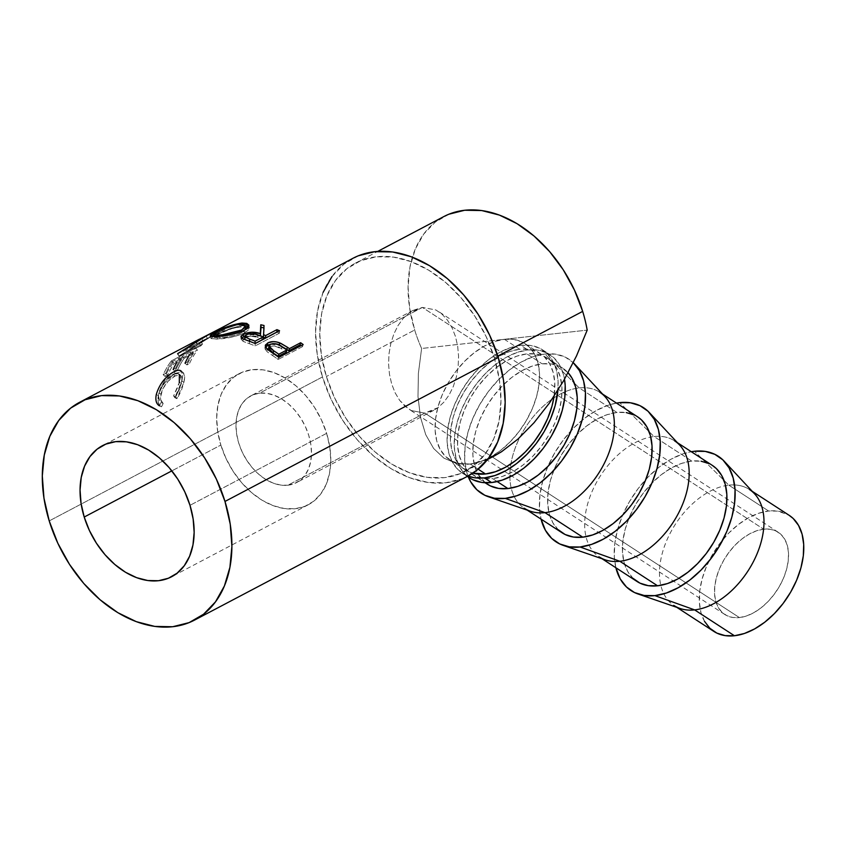 <?xml version="1.0" encoding="UTF-8"?>
<svg xmlns="http://www.w3.org/2000/svg" width="846" height="846" viewBox="0 0 846 846"><rect width="100%" height="100%" fill="white"/><g stroke="black" fill="none" stroke-linecap="round" stroke-linejoin="round"><path stroke-width="0.63" stroke-dasharray="4.23 3.17" d="M220.848 445.059A74.099 51.32 -117.8 0 0 308.272 504.755A74.099 51.32 -117.8 0 0 326.619 433.342L189.99 505.326L326.619 433.342A74.099 51.32 -117.8 0 0 239.196 373.646A74.099 51.32 -117.8 0 0 220.848 445.059L171.844 470.873L220.848 445.059L217.686 431.375L216.682 417.998L217.877 405.435L221.208 394.173L226.559 384.634L233.729 377.2L242.432 372.145L252.341 369.66L263.074 369.85L274.21 372.716L285.324 378.13L296.005 385.882L305.818 395.695L314.405 407.18L321.427 419.891L326.619 433.342L329.781 447.016L330.786 460.404L329.591 472.967L326.26 484.229L320.898 493.768L313.739 501.202L305.036 506.257L295.127 508.742L284.393 508.541L273.258 505.686L262.133 500.272L251.463 492.509L241.649 482.706L233.062 471.222L226.041 458.511L220.848 445.059M411.293 410.564L424.777 413.102L287.894 485.223A49.036 33.967 62.2 0 1 240.92 449.141A49.036 33.967 62.2 0 1 250.881 395.822A49.036 33.967 62.2 0 1 259.574 393.179L422.376 307.415L413.229 310.292L409.083 312.925L403.14 318.477L397.98 325.636L393.813 334.128L390.789 343.613L389.012 353.755L388.578 364.14L389.488 374.376L391.698 384.063L395.145 392.84L399.672 400.37L405.128 406.355L411.293 410.564L408.713 409.073L399.672 400.37L395.145 392.84L391.698 384.063L389.488 374.376L388.578 364.14L389.012 353.755L390.789 343.613L393.813 334.128L397.98 325.636L403.14 318.477L409.083 312.925L422.376 307.415L763.642 529.184A49.036 30.583 -57 0 0 720.337 566.799A49.036 30.583 -57 0 0 724.811 614.492A49.036 30.583 -57 0 0 739.415 617.58L424.777 413.102L411.293 410.564M443.822 216.576A117.679 81.512 -117.8 0 0 414.677 330.003A117.679 81.512 -117.8 0 0 421.604 348.478L504.396 339.309L519.698 349.25L529.004 349.377L537.295 351.904L544.253 356.726L549.614 363.653L553.168 372.42L554.775 382.699L554.098 396.224A69.192 43.167 -57 0 0 540.308 353.596A69.192 43.167 -57 0 0 519.698 349.25L504.396 339.309A69.192 43.167 123 0 1 525.006 343.656A69.192 43.167 123 0 1 531.32 410.955A69.192 43.167 123 0 1 470.207 464.042L478.149 469.192L470.207 464.042L485.477 460.118L493.726 456.322M494.36 357.911L497.818 356.092L494.36 357.911L499.383 379.643L500.969 400.888L499.087 420.843L493.789 438.736L485.287 453.879L473.897 465.691L460.076 473.728L444.34 477.662L427.304 477.356L409.612 472.819L391.952 464.221L375 451.891L359.402 436.314L345.76 418.083L334.614 397.895L326.366 376.523A117.679 81.512 62.2 0 1 355.51 263.095A117.679 81.512 62.2 0 1 494.36 357.911A117.679 81.512 62.2 0 1 465.215 471.338A117.679 81.512 62.2 0 1 326.366 376.523L321.353 354.802L319.756 333.546L321.649 313.602L326.947 295.709L335.45 280.555L346.828 268.742L360.65 260.716L376.385 256.772L393.432 257.078L411.124 261.626L428.785 270.223L445.736 282.543L461.334 298.12L474.966 316.362L486.122 336.549L494.36 357.911M448.962 214.197L435.14 222.223L423.751 234.035L415.249 249.179L409.95 267.072L408.068 287.027L409.665 308.272L414.677 330.003L326.366 376.523L414.677 330.003A117.679 81.512 -117.8 0 0 421.604 348.478L418.379 373.446L417.998 396.605L420.473 417.226L425.739 434.685L433.617 448.465L443.875 458.12L456.195 463.365L470.207 464.042L460.901 463.904L452.61 461.387L445.652 456.565L440.29 449.638L436.737 440.872L435.13 430.593L435.531 419.204L437.911 407.138L442.194 394.87L448.221 382.857L455.74 371.574L464.465 361.443L474.077 352.856L484.198 346.151L494.434 341.573L504.396 339.309L587.198 330.13L421.604 348.478L418.379 373.446L417.998 396.605L420.473 417.226L425.739 434.685L433.617 448.465L443.875 458.12L456.195 463.365L470.207 464.042L485.477 460.118L493.366 456.512M352.972 258.284A123.135 85.287 -117.8 0 0 322.474 376.956L49.216 520.914L322.474 376.956A123.135 85.287 -117.8 0 0 467.753 476.161M201.824 337.966L206.096 336.116L177.66 353.639A123.135 85.287 -117.8 0 0 177.406 353.892L199.265 343.698A123.135 85.287 62.2 0 1 200.936 341.9L185.253 349.292L210.22 333.969A123.135 85.287 62.2 0 1 210.665 333.673L204.214 336.655M195.69 348.066L171.357 360.882A123.135 85.287 -117.8 0 0 163.183 374.736L165.679 373.424A123.135 85.287 62.2 0 1 172.383 361.602L179.87 357.657A123.135 85.287 -117.8 0 0 173.166 369.48L175.672 368.169A123.135 85.287 62.2 0 1 182.366 356.335L191.725 351.407A123.135 85.287 -117.8 0 0 185.031 363.23L187.526 361.919A123.135 85.287 62.2 0 1 195.69 348.066L197.414 350.085A120.407 83.405 -117.8 0 0 189.43 363.632L186.934 364.943A120.407 83.405 62.2 0 1 193.491 353.374L184.132 358.313A120.407 83.405 -117.8 0 0 177.575 369.871L175.08 371.193A120.407 83.405 62.2 0 1 181.636 359.624L174.149 363.569A120.407 83.405 -117.8 0 0 167.593 375.138L165.097 376.449A120.407 83.405 62.2 0 1 173.081 362.902L197.414 350.085L173.081 362.902L171.357 360.882L195.69 348.066L197.414 350.085A120.407 83.405 -117.8 0 0 189.43 363.632L187.526 361.919A123.135 85.287 62.2 0 1 195.69 348.066M158.868 405.488L159.418 405.805L161.11 402.432L159.608 400.962L158.456 396.034L160.793 387.426L166.302 379.526L172.912 374.323L176.666 373.107L179.066 374.218L179.955 377.443L178.538 385.586L173.589 395.865L174.815 397.694L176.095 395.748L179.31 389.382L182.07 380.087L182.588 374.598L181.044 370.897L178.009 370.305L171.082 373.488L160.624 384.338L157.229 391.106L155.992 396.351L156.235 401.522L158.868 405.488M462.529 473.295A73.549 45.885 123 0 0 467.965 476.055L458.331 469.964L452.631 462.603L448.856 453.287L447.153 442.363L447.566 430.254L450.104 417.427L454.662 404.388L461.059 391.624L469.054 379.621L478.328 368.856L488.544 359.73L499.299 352.592L510.191 347.727L520.776 345.327A73.549 45.885 123 0 1 542.688 349.937A73.549 45.885 123 0 1 557.916 390.292L558.064 380.869L556.351 369.945L552.575 360.629L546.886 353.268L539.484 348.14L530.675 345.464L520.776 345.327L527.915 349.958L520.776 345.327A73.549 45.885 123 0 0 455.825 401.744A73.549 45.885 123 0 0 462.529 473.295L467.309 476.393M472.872 479.724L465.469 474.606L459.769 467.246L456.005 457.919L454.291 446.995L454.714 434.897L457.252 422.069L461.8 409.03L468.198 396.256L476.192 384.264L485.477 373.488L495.693 364.362L506.447 357.234L517.329 352.37L527.915 349.958L537.813 350.107L546.622 352.782L554.024 357.9L559.714 365.271L563.489 374.588L564.504 379.23A73.549 45.885 -57 0 0 549.826 354.58A73.549 45.885 -57 0 0 527.915 349.958A73.549 45.885 -57 0 0 462.963 406.387A73.549 45.885 -57 0 0 469.667 477.927M789.233 515.362A69.192 43.167 -57 0 0 768.623 511.016L728.829 485.16A69.192 43.167 123 0 1 749.44 489.506L752.242 491.325M754.558 493.81A69.192 43.167 -57 0 0 728.829 485.16L694.46 451.246L728.829 485.16A69.192 43.167 -57 0 0 725.593 485.646A69.192 43.167 -57 0 0 660.821 585.316A69.192 43.167 -57 0 0 680.047 608.464M712.374 465.416A69.192 43.167 -57 0 0 691.764 461.07L654.021 436.536A69.192 43.167 123 0 1 674.632 440.882L677.424 442.701M679.75 445.197A69.192 43.167 -57 0 0 654.021 436.536L619.653 402.633L654.021 436.536A69.192 43.167 -57 0 0 650.775 437.022A69.192 43.167 -57 0 0 586.003 536.692A69.192 43.167 -57 0 0 605.239 559.851M637.567 416.803A69.192 43.167 -57 0 0 616.956 412.457L579.214 387.923A69.192 43.167 123 0 1 599.814 392.269L602.616 394.088M544.835 354.019A80.095 49.956 123 0 1 573.271 362.68L565.202 357.086L555.611 354.167L544.835 354.019L533.308 356.642L521.453 361.929L509.747 369.702L498.622 379.632L488.512 391.36L479.809 404.43L472.84 418.326L467.88 432.539L465.12 446.498L464.666 459.674L466.527 471.571L468.388 477.102A80.095 49.956 123 0 1 481.744 401.205A80.095 49.956 123 0 1 544.835 354.019L574.36 383.132L544.835 354.019M604.932 396.573A69.192 43.167 -57 0 0 579.214 387.923L574.36 383.143L579.214 387.923A69.192 43.167 -57 0 0 575.967 388.409A69.192 43.167 -57 0 0 511.196 488.079A69.192 43.167 -57 0 0 530.421 511.238M492.647 478.625L497.194 481.575L492.647 478.625A69.192 43.167 123 0 1 472.047 474.278A69.192 43.167 123 0 1 465.734 406.979A69.192 43.167 123 0 1 526.846 353.892A69.192 43.167 123 0 1 547.447 358.239A69.192 43.167 123 0 1 553.76 425.538A69.192 43.167 123 0 1 492.647 478.625L502.619 476.361L512.856 471.782L522.965 465.067L532.578 456.491L541.313 446.36L548.832 435.066L554.849 423.053L559.132 410.786L561.522 398.72L561.913 387.341L560.306 377.062L556.753 368.285L551.402 361.358L544.443 356.547L536.153 354.019L526.846 353.892L542.149 363.833L526.846 353.892L516.874 356.155L506.638 360.734L496.517 367.439L486.915 376.026L478.18 386.157L470.662 397.44L464.644 409.453L460.361 421.731L457.972 433.787L457.58 445.176L459.188 455.455L462.741 464.221L468.092 471.148L475.05 475.97L483.341 478.487L492.647 478.625M485.318 482.77L478.043 474.172L474.49 465.395L472.882 455.127L473.274 443.738L475.664 431.672L479.946 419.405L485.964 407.391L493.482 396.097L502.217 385.966L511.83 377.39L521.94 370.675L532.176 366.107L542.149 363.833L551.455 363.97L559.745 366.487L568.1 372.737A69.192 43.167 -57 0 0 562.749 368.179A69.192 43.167 -57 0 0 542.149 363.833A69.192 43.167 -57 0 0 486.006 407.317A69.192 43.167 -57 0 0 477.979 474.067A69.192 43.167 -57 0 0 487.349 484.219M527.206 510.127L524.414 508.309A69.192 43.167 123 0 1 511.196 488.079A69.192 43.167 123 0 1 575.967 388.409A69.192 43.167 123 0 1 579.214 387.923L616.956 412.457A69.192 43.167 -57 0 0 555.843 465.533A69.192 43.167 -57 0 0 562.156 532.832M616.47 403.087L608.115 405.255L596.261 410.553L584.554 418.315L573.429 428.256L563.32 439.983L554.616 453.044L547.658 466.95L542.698 481.152L539.938 495.111L539.473 508.298L541.059 519.127A80.095 49.956 123 0 1 616.47 403.087M558.212 529.712L552.85 522.786L549.297 514.019L547.69 503.74L548.092 492.351L550.471 480.285L554.754 468.018L560.771 456.005L568.29 444.721L577.025 434.59L586.638 426.003L596.758 419.299L606.994 414.72L616.956 412.457L626.262 412.584M634.553 415.111L637.398 416.697M602.024 558.741L599.222 556.922A69.192 43.167 123 0 1 586.003 536.692A69.192 43.167 123 0 1 650.775 437.022A69.192 43.167 123 0 1 654.021 436.536L691.764 461.07A69.192 43.167 -57 0 0 630.661 514.157A69.192 43.167 -57 0 0 636.964 581.456M615.877 567.74A80.095 49.956 123 0 1 691.277 451.711L682.923 453.868L671.079 459.167L659.362 466.929L648.248 476.869L638.138 488.597L629.435 501.657L622.466 515.563L617.506 529.765L614.746 543.724L614.291 556.911L615.877 567.74M633.02 578.326L627.658 571.399L624.115 562.632L622.497 552.353L622.899 540.964L625.289 528.909L629.572 516.631L635.589 504.628L643.108 493.334L651.843 483.203L661.445 474.617L671.565 467.912L681.802 463.333L691.764 461.07L701.07 461.197M709.371 463.724L712.216 465.311M704.517 621.345L700.964 612.578L699.356 602.299L699.758 590.91L702.138 578.854L706.431 566.577L712.448 554.574L719.967 543.28L728.692 533.149L738.304 524.562L748.424 517.858L758.661 513.279L768.623 511.016L777.929 511.143L789.064 515.256M763.642 529.184L756.588 530.791L749.334 534.038L742.154 538.786L735.343 544.866L729.157 552.047L723.827 560.052L719.565 568.565L716.53 577.258L714.838 585.802L714.563 593.871L715.695 601.157L718.212 607.375L722.008 612.282L726.947 615.698L732.816 617.485L739.415 617.58L746.479 615.973L753.733 612.726L760.903 607.978L767.713 601.887L773.9 594.706L779.229 586.712L783.491 578.199L786.526 569.506L788.218 560.961L788.504 552.882L787.362 545.607L784.845 539.388L781.048 534.482L776.12 531.066L770.241 529.279L763.642 529.184L422.376 307.415L435.87 309.953L442.024 314.162L447.481 320.148L452.018 327.677L455.455 336.454L457.675 346.151L458.574 356.378L458.141 366.762L456.375 376.904L453.34 386.4L449.173 394.881L444.013 402.04L438.08 407.603L424.777 413.102L739.415 617.58A49.036 30.583 -57 0 0 782.719 579.954A49.036 30.583 -57 0 0 778.246 532.261A49.036 30.583 -57 0 0 763.642 529.184M676.832 607.365L674.029 605.546A69.192 43.167 123 0 1 660.821 585.316A69.192 43.167 123 0 1 725.593 485.646A69.192 43.167 123 0 1 728.829 485.16L768.623 511.016A69.192 43.167 -57 0 0 707.52 564.102A69.192 43.167 -57 0 0 713.823 631.402M519.698 349.25L509.736 351.513L499.5 356.092L489.379 362.797L479.767 371.383L471.042 381.514L463.523 392.808L457.506 404.811L453.213 417.089L450.833 429.144L450.432 440.533L452.039 450.812L455.592 459.579L460.954 466.506L467.912 471.328L472.84 473.147A69.192 43.167 -57 0 1 464.898 469.636A69.192 43.167 -57 0 1 458.595 402.336A69.192 43.167 -57 0 1 519.698 349.25M245.795 328.449L243.923 331.505L235.548 335.122L225.036 337.226L215.021 337.575L214.503 337.237L215.349 336.01L218.532 334.096L232.248 328.491L241.438 326.873L244.103 327.169L245.837 328.629L244.97 327.529L240.338 326.905L239.63 324.346L240.338 326.905C232.777 327.941 225.512 330.342 218.532 334.096L217.559 331.569L218.532 334.096L214.493 337.194L219.749 337.755L219.347 336.306L219.749 337.755C227.521 337.374 234.977 335.651 242.104 332.594L241.914 331.463L242.104 332.594L245.752 329.506M221.536 334.995L220.277 335.111M244.832 338.58L246.746 337.068L250.564 336.19L257.903 337.343L257.861 334.879L257.903 337.343L263.127 339.299L257.903 337.343C254.128 335.799 250.215 335.799 246.154 337.343L245.932 334.826L246.154 337.343L244.78 338.96M245.266 339.785L249.623 341.329L245.277 339.796M255.016 343.571A120.407 83.405 -117.8 0 0 249.633 341.594A120.407 83.405 -117.8 0 1 255.016 343.571L255.016 343.571M268.7 348.023L270.625 346.363L274.368 345.908L281.517 348.785L282.004 346.574L281.517 348.785L286.318 352.084L281.517 348.785C277.869 346.056 274.041 345.327 270.043 346.617L270.36 344.311L270.043 346.617L268.626 348.319M163.193 403.468L161.512 406.778L160.433 406.101L158.318 402.633L157.927 399.386L158.752 394.099L161.48 387.669L164.938 382.688L173.028 375.116L179.955 371.923L183.022 372.452L184.597 376.036L184.111 381.387L181.382 390.482L178.178 396.742L176.899 398.667L175.682 396.89L180.6 386.802L181.975 378.839L181.055 375.719L178.633 374.662L175.905 375.402L168.28 381.06L162.813 388.822L160.518 397.25L160.772 399.925L163.193 403.468C160.751 401.818 159.979 398.741 160.888 394.215C163.331 386.019 167.994 379.907 174.879 375.899L180.547 375.201L181.435 383.555L175.682 396.89L176.899 398.667L183.931 382.265C185.115 377.231 184.809 373.964 183.022 372.452C181.393 371.383 178.94 371.743 175.651 373.53C167.18 378.331 161.406 385.723 158.361 395.706C157.261 401.258 158.318 404.948 161.512 406.778L159.418 405.805L161.512 406.778L163.193 403.468L161.11 402.432L163.193 403.468M201.443 338.199L210.665 333.673L212.06 335.999L202.649 340.631L201.443 338.199L202.649 340.631L222.466 330.395A120.407 83.405 -117.8 0 1 224.645 329.549L223.534 327.064L224.645 329.549L197.139 343.635L195.955 341.181L197.139 343.635L224.645 329.549A120.407 83.405 -117.8 0 0 222.466 330.395L212.06 335.999A120.407 83.405 -117.8 0 0 211.627 336.306L186.829 351.492L202.543 344.047A120.407 83.405 -117.8 0 0 200.914 345.813L179.003 356.06A120.407 83.405 62.2 0 1 179.246 355.817L207.492 338.442L196.832 343.772A120.407 83.405 62.2 0 1 197.139 343.635A120.407 83.405 -117.8 0 0 196.832 343.772L207.492 338.442L179.246 355.817A120.407 83.405 -117.8 0 0 179.003 356.06L200.914 345.813L199.265 343.698A123.135 85.287 62.2 0 1 200.936 341.9L202.543 344.047L186.829 351.492L211.627 336.306L210.22 333.969L185.253 349.292L186.829 351.492L185.253 349.292L200.936 341.9L202.543 344.047A120.407 83.405 -117.8 0 0 200.914 345.813L199.265 343.698L177.406 353.892L179.003 356.06L177.406 353.892A123.135 85.287 62.2 0 1 177.66 353.639L179.246 355.817L177.66 353.639M216.016 339.14L231.36 337.226L241.882 334.191L248.46 330.183L249.327 327.666L248.682 326.662L249.359 327.793L244.642 332.912C235.992 336.602 226.908 338.654 217.369 339.066L216.661 336.507L217.369 339.066L211.077 338.559L212.885 336.634L211.056 338.516L216.016 339.14M245.308 325.604L239.756 325.943L229.203 328.935L213.975 335.968M249.348 343.677A120.407 83.405 62.2 0 1 255.09 345.961L279.434 333.144A120.407 83.405 -117.8 0 0 276.959 332.108A120.407 83.405 -117.8 0 1 279.434 333.144L255.09 345.961L255.217 343.561L255.09 345.961A120.407 83.405 -117.8 0 0 249.348 343.677L243.183 341.424L249.348 343.677L249.348 341.224L249.348 343.677M241.861 337.956L241.163 339.204L243.183 341.424L241.173 339.426L241.702 338.125M244.579 336.306L260.346 336.042L252.013 334.709L244.42 336.38M264.227 328.005A120.407 83.405 -117.8 0 0 263.878 327.92A120.407 83.405 -117.8 0 1 264.227 328.005L263.529 337.173L264.227 328.005M272.772 355.658A120.407 83.405 62.2 0 1 278.175 359.465L302.508 346.638A120.407 83.405 -117.8 0 0 301.123 345.623A120.407 83.405 -117.8 0 1 302.508 346.638L278.175 359.465L278.82 357.372L278.175 359.465A120.407 83.405 -117.8 0 0 272.772 355.658L266.754 351.492L272.772 355.658L273.3 353.469L272.772 355.658M265.739 346.543L265.031 348.933L266.754 351.492L264.988 348.034L265.433 346.923M280.491 345.633L276.23 344.227L269.927 344.343M156.309 394.426L158.361 395.706L156.309 394.426M173.716 371.891L175.651 373.53L173.716 371.891M183.022 372.452L181.044 370.897C182.81 372.494 183.096 375.857 181.89 380.986L183.931 382.265L181.89 380.986L174.815 397.694L176.899 398.667L174.815 397.694L173.589 395.865L175.682 396.89L173.589 395.865L179.394 382.276L181.435 383.555L179.394 382.276M179.373 374.704L178.506 373.646L172.912 374.323L174.879 375.899L172.912 374.323C166.028 378.342 161.332 384.549 158.847 392.935L160.888 394.215L158.847 392.935C157.916 397.557 158.678 400.729 161.11 402.432L159.418 405.805M185.031 363.23L186.934 364.943L189.43 363.632L187.526 361.919L185.031 363.23L186.934 364.943A120.407 83.405 -117.8 0 1 193.491 353.374L191.725 351.407L193.491 353.374L184.132 358.313A120.407 83.405 -117.8 0 0 177.575 369.871L175.672 368.169A123.135 85.287 62.2 0 1 182.366 356.335L184.132 358.313L182.366 356.335L191.725 351.407A123.135 85.287 62.2 0 0 188.912 355.796M173.166 369.48L175.08 371.193L177.575 369.871L175.672 368.169L173.166 369.48L175.08 371.193A120.407 83.405 -117.8 0 1 181.636 359.624L179.87 357.657L181.636 359.624L174.149 363.569A120.407 83.405 -117.8 0 0 167.593 375.138L165.679 373.424A123.135 85.287 62.2 0 1 172.383 361.602L174.149 363.569L172.383 361.602L179.87 357.657A123.135 85.287 62.2 0 0 177.057 362.035M163.183 374.736L165.097 376.449L167.593 375.138L165.679 373.424L163.183 374.736A123.135 85.287 62.2 0 1 171.357 360.882L173.081 362.902A120.407 83.405 -117.8 0 0 165.097 376.449L163.183 374.736M196.008 342.07L206.096 336.116L207.492 338.442L206.096 336.116L195.648 341.319L196.832 343.772L195.648 341.319M222.466 330.395L221.303 327.931L222.466 330.395M212.06 335.999A120.407 83.405 -117.8 0 0 211.627 336.306L210.22 333.969A123.135 85.287 62.2 0 1 210.665 333.673L212.06 335.999M244.261 330.363L244.642 332.912L244.261 330.363M214.038 335.936L216.269 334.709L215.244 332.203L216.269 334.709C224.698 330.056 233.517 327.021 242.739 325.604L242.4 324.388L242.739 325.604L245.107 325.583M279.561 330.744L279.434 333.144L279.561 330.744M243.035 338.929L243.183 341.424L243.035 338.929M303.164 344.544L302.508 346.638L303.164 344.544M270.646 344.185L280.206 345.496M267.135 349.218L266.754 351.492L267.135 349.218M323.087 292.388L317.536 311.117L315.569 331.992L317.229 354.22L322.474 376.956L331.103 399.312L342.778 420.43L357.044 439.518L373.361 455.814L391.095 468.705L409.58 477.704L428.087 482.453L445.916 482.78L462.381 478.656L467.436 476.33M358.355 255.778L343.888 264.185L331.981 276.547M504.396 339.309L513.702 339.436L521.993 341.964L528.951 346.775L534.312 353.702L537.866 362.479L539.473 372.748L539.071 384.137L536.692 396.203L532.409 408.47L526.392 420.483L518.873 431.767L510.138 441.898L500.525 450.484L490.405 457.2L480.168 461.768L470.207 464.042A69.192 43.167 123 0 1 449.596 459.695A69.192 43.167 123 0 1 443.293 392.385A69.192 43.167 123 0 1 504.396 339.309M422.376 307.415L259.574 393.179A49.036 33.967 62.2 0 1 306.548 429.26A49.036 33.967 62.2 0 1 296.586 482.58A49.036 33.967 62.2 0 1 287.894 485.223L424.777 413.102L433.924 410.225L438.08 407.603L444.013 402.04L449.173 394.881L453.34 386.4L456.375 376.904L458.141 366.762L458.574 356.378L457.675 346.151L455.455 336.454L452.018 327.677L447.481 320.148L442.024 314.162L435.87 309.953L422.376 307.415M287.894 485.223L294.45 483.574L300.203 480.232L304.951 475.304L308.494 469.001L310.704 461.546L311.487 453.223L310.82 444.372L308.737 435.32L305.3 426.416L300.647 418.009L294.968 410.405L288.475 403.923L281.411 398.783L274.051 395.198L266.68 393.305L259.574 393.179L253.017 394.818L247.265 398.17L242.516 403.087L238.974 409.401L236.764 416.856L235.981 425.168L236.647 434.03L238.731 443.082L242.168 451.976L246.821 460.393L252.499 467.986L258.992 474.479L266.056 479.619L273.417 483.203L280.787 485.086L287.894 485.223M308.272 504.755L171.632 576.739M413.229 310.292L250.881 395.822M724.811 614.492L408.713 409.073M525.006 343.656L540.308 353.596M355.51 263.095L377.718 251.41M542.688 349.937L549.826 354.58M547.447 358.239L562.749 368.179M472.047 474.278L485.086 482.759M214.493 337.194L214.281 336.613M200.671 341.594L205.483 339.066M180.547 375.201L178.506 373.646M249.359 327.793L248.893 325.308M210.125 335.989L211.077 338.559M241.173 339.426L240.93 336.867M264.988 348.034L265.284 345.665M465.215 471.338L487.412 459.642M449.596 459.695L464.898 469.636M778.246 532.261L438.44 311.444M433.924 410.225L296.586 482.58M239.196 373.646L102.567 445.62"/><path stroke-width="1.27" d="M84.209 517.043L171.844 470.873L84.209 517.043L89.401 530.495L96.423 543.206L105.01 554.69L114.834 564.494L125.504 572.256L136.629 577.67L147.764 580.525L158.498 580.716L168.396 578.241L177.1 573.186L184.269 565.741L189.62 556.213L192.962 544.94L194.146 532.377L193.142 519L189.99 505.326A74.099 51.32 62.2 0 1 171.632 576.739A74.099 51.32 62.2 0 1 84.209 517.043A74.099 51.32 62.2 0 1 102.567 445.62A74.099 51.32 62.2 0 1 189.99 505.326L184.798 491.864L177.776 479.153L169.189 467.679L159.376 457.866L148.695 450.104L137.581 444.689L126.435 441.834L115.712 441.644L105.803 444.118L97.1 449.173L89.93 456.618L84.579 466.157L81.237 477.419L80.053 489.982L81.057 503.359L84.209 517.043M478.149 469.192L485.509 473.982A69.192 43.167 -57 0 0 554.088 396.224L551.994 406.143L547.711 418.421L541.694 430.424L534.175 441.718L525.44 451.849L515.827 460.436L505.707 467.14L495.47 471.719L485.509 473.982L478.149 469.192M487.412 459.642L501.541 451.732L517.9 439.127L534.059 422.693L549.519 402.929L563.817 380.446L576.507 355.933L587.198 330.13A117.679 81.512 -117.8 0 0 582.672 311.391L497.818 356.092L582.672 311.391A117.679 81.512 -117.8 0 0 443.822 216.576L377.718 251.41M194.495 620.118L467.753 476.161A123.135 85.287 -117.8 0 0 498.252 357.488L224.983 501.445A123.135 85.287 62.2 0 1 194.495 620.118A123.135 85.287 62.2 0 1 49.216 520.914L43.971 498.188L42.3 475.949L44.278 455.074L49.819 436.356L58.712 420.504L70.62 408.142L85.086 399.746L101.552 395.621L119.381 395.949L137.887 400.697L156.373 409.686L174.107 422.588L190.424 438.884L204.69 457.961L216.365 479.09L224.983 501.445L230.239 524.182L231.899 546.41L229.922 567.285L224.38 586.003L215.487 601.855L203.579 614.217L189.113 622.614L172.647 626.738L154.818 626.421L136.312 621.662L117.837 612.673L100.092 599.772L83.775 583.476L69.509 564.398L57.835 543.269L49.216 520.914A123.135 85.287 62.2 0 1 79.714 402.241A123.135 85.287 62.2 0 1 224.983 501.445L498.252 357.488A123.135 85.287 -117.8 0 0 352.972 258.284L221.303 327.931A123.135 85.287 62.2 0 1 223.534 327.064L195.955 341.181A123.135 85.287 -117.8 0 0 195.648 341.319L201.824 337.966M265.433 346.923L270.646 344.185L267.484 345.284L267.748 342.947C271.09 341.234 275.077 341.202 279.709 342.852L279.317 345.115L279.709 342.852L287.397 347.241L286.847 349.398L279.317 345.115L286.847 349.398A120.407 83.405 -117.8 0 1 288.814 350.773L289.417 348.637L288.814 350.773A120.407 83.405 -117.8 0 0 286.847 349.398L287.397 347.241A123.135 85.287 62.2 0 1 289.417 348.637L300.647 342.725L300.044 344.851L288.814 350.773L300.044 344.851A120.407 83.405 -117.8 0 1 301.123 345.623A120.407 83.405 -117.8 0 0 300.044 344.851L300.647 342.725A123.135 85.287 62.2 0 1 303.164 344.544L278.82 357.372A123.135 85.287 -117.8 0 0 273.3 353.469L265.686 347.495L265.496 344.957L268.319 342.662L273.258 341.625L276.568 341.932L280.777 343.317L287.397 347.241A123.135 85.287 62.2 0 1 289.417 348.637L300.647 342.725A123.135 85.287 62.2 0 1 303.164 344.544L278.82 357.372A123.135 85.287 62.2 0 0 273.3 353.469L267.135 349.218L265.284 345.654L267.748 342.947L267.484 345.284L265.221 347.283M245.319 335.999L243.606 336.771L243.32 334.244C248.883 331.801 254.54 331.579 260.293 333.578L260.78 324.779L260.346 336.042L261.065 327.307A120.407 83.405 -117.8 0 1 263.878 327.92A120.407 83.405 -117.8 0 0 261.065 327.307L260.78 324.779A123.135 85.287 62.2 0 1 264.015 325.488L263.529 337.173A120.407 83.405 -117.8 0 1 265.623 337.988L265.697 335.555L265.623 337.988A120.407 83.405 -117.8 0 0 263.529 337.173L263.55 334.73A123.135 85.287 62.2 0 1 265.697 335.555L276.928 329.644L276.854 332.066L265.623 337.988L276.854 332.066A120.407 83.405 -117.8 0 1 276.959 332.108A120.407 83.405 -117.8 0 0 276.854 332.066L276.928 329.644A123.135 85.287 62.2 0 1 279.561 330.744L255.217 343.561A123.135 85.287 -117.8 0 0 249.348 341.224L242.115 338.421L241.099 336.063L245.044 333.472L251.812 332.203L260.293 333.578L260.78 324.779A123.135 85.287 62.2 0 1 264.015 325.488L263.55 334.73A123.135 85.287 62.2 0 1 265.697 335.555L276.928 329.644A123.135 85.287 62.2 0 1 279.561 330.744L255.217 343.561A123.135 85.287 62.2 0 0 249.348 341.224L243.035 338.929L240.93 336.867L243.32 334.244L243.606 336.771L241.353 338.58M218.152 336.401L211.965 336.602L210.125 335.978L211.267 334.54L228.283 326.397L242.03 323.035L246.757 323.394L248.84 325.097L248.047 327.624L246.493 329.009L241.491 331.643L230.873 334.667L218.152 336.401M484.43 477.905L491.579 482.548A73.549 45.885 -57 0 0 564.504 379.23L565.202 385.512L564.779 397.62L562.241 410.437L557.694 423.486L551.296 436.25L543.301 448.253L534.016 459.018L523.801 468.145L513.046 475.283L502.164 480.137L491.579 482.548L484.43 477.905A73.549 45.885 123 0 1 467.965 476.055L474.543 477.768L484.43 477.905A73.549 45.885 123 0 0 557.916 390.292L555.103 405.805L550.545 418.844L544.158 431.608L536.163 443.611L526.878 454.376L516.663 463.502L505.908 470.64L495.026 475.505L484.43 477.905M749.44 489.506A69.192 43.167 123 0 1 755.753 556.805A69.192 43.167 123 0 1 694.64 609.892L734.434 635.748A69.192 43.167 -57 0 0 795.547 582.661A69.192 43.167 -57 0 0 789.233 515.362L752.242 491.325M637.99 593.977L680.047 608.464A69.192 43.167 -57 0 0 694.64 609.892L654.889 595.626L694.64 609.892A69.192 43.167 -57 0 0 753.448 561.554A69.192 43.167 -57 0 0 754.558 493.81L724.239 461.26A80.095 49.956 123 0 1 722.949 539.674A80.095 49.956 123 0 1 654.889 595.626A80.095 49.956 123 0 1 637.99 593.977A80.095 49.956 123 0 1 615.877 567.74L620.255 578.96L626.463 586.976L634.511 592.549L644.113 595.468L654.889 595.626L666.415 593.004L678.27 587.706L689.976 579.933L701.101 570.003L711.211 558.275L719.914 545.205L726.883 531.309L731.843 517.107L734.603 503.137L735.058 489.961L733.196 478.064L729.083 467.912L722.886 459.896L714.828 454.323L705.236 451.404L694.46 451.246A80.095 49.956 123 0 1 724.239 461.26M674.632 440.882A69.192 43.167 123 0 1 680.935 508.192A69.192 43.167 123 0 1 619.832 561.268L657.575 585.802A69.192 43.167 -57 0 0 718.688 532.716A69.192 43.167 -57 0 0 712.374 465.416L677.424 442.701M563.182 545.363L605.239 559.851A69.192 43.167 -57 0 0 619.832 561.268L580.07 547.002A80.095 49.956 123 0 1 563.182 545.363A80.095 49.956 123 0 1 541.059 519.127L545.448 530.336L551.645 538.352L559.703 543.936L569.305 546.854L580.07 547.002L619.832 561.268A69.192 43.167 -57 0 0 678.629 512.93A69.192 43.167 -57 0 0 679.75 445.197L649.421 412.647A80.095 49.956 123 0 1 648.142 491.061A80.095 49.956 123 0 1 580.07 547.002L591.608 544.38L603.452 539.082L615.169 531.32L626.294 521.379L636.404 509.662L645.107 496.591L652.065 482.685L657.025 468.483L659.785 454.524L660.25 441.348L658.389 429.451L654.275 419.299L648.068 411.283L640.02 405.699L630.418 402.781L619.653 402.633A80.095 49.956 123 0 1 649.421 412.647M599.814 392.269A69.192 43.167 123 0 1 606.127 459.568A69.192 43.167 123 0 1 545.014 512.655L582.767 537.178A69.192 43.167 -57 0 0 643.869 484.102A69.192 43.167 -57 0 0 637.567 416.803L602.616 394.088M488.364 496.739L530.421 511.238A69.192 43.167 -57 0 0 545.014 512.655L505.263 498.389A80.095 49.956 123 0 1 488.364 496.739A80.095 49.956 123 0 1 468.388 477.102L470.64 481.723L476.837 489.739L484.895 495.312L494.487 498.241L505.263 498.389L545.014 512.655A69.192 43.167 -57 0 0 603.822 464.317A69.192 43.167 -57 0 0 604.932 396.573L574.614 364.034A80.095 49.956 123 0 1 573.324 442.437A80.095 49.956 123 0 1 505.263 498.389L516.79 495.767L528.644 490.469L540.351 482.706L551.476 472.766L561.585 461.038L570.289 447.978L577.258 434.072L582.217 419.87L584.977 405.911L585.432 392.724L583.571 380.827L579.468 370.685L573.26 362.659A80.095 49.956 123 0 1 574.614 364.034M497.194 481.575L507.949 488.565A69.192 43.167 -57 0 0 566.64 440.459A69.192 43.167 -57 0 0 568.1 372.737L572.055 378.236L575.608 387.003L577.215 397.282L576.824 408.671L574.434 420.726L570.151 433.004L564.134 445.017L556.615 456.301L547.88 466.432L538.278 475.018L528.158 481.723L517.921 486.302L507.949 488.565L497.194 481.575M485.086 482.759L487.349 484.219A69.192 43.167 -57 0 0 507.949 488.565L498.643 488.438L490.352 485.911L485.318 482.77M527.206 510.127L562.156 532.832A69.192 43.167 -57 0 0 582.767 537.178L545.014 512.655A69.192 43.167 123 0 1 524.414 508.309M619.653 402.633L616.47 403.087A80.095 49.956 123 0 1 619.653 402.633M626.262 412.584L634.553 415.111M637.398 416.697L641.511 419.923L646.873 426.849L650.426 435.616L652.033 445.895L651.632 457.284L649.252 469.35L644.969 481.617L638.952 493.63L631.423 504.914L622.698 515.045L613.086 523.632L602.965 530.347L592.729 534.915L582.767 537.178L573.461 537.051L565.17 534.535L558.212 529.712M602.024 558.741L636.964 581.456A69.192 43.167 -57 0 0 657.575 585.802L619.832 561.268A69.192 43.167 123 0 1 599.222 556.922M691.277 451.711A80.095 49.956 123 0 1 694.46 451.246L691.277 451.711M701.07 461.197L709.371 463.724M712.216 465.311L716.329 468.536L721.68 475.473L725.234 484.24L726.841 494.519L726.45 505.897L724.06 517.964L719.777 530.241L713.76 542.244L706.241 553.538L697.506 563.669L687.893 572.245L677.783 578.96L667.536 583.539L657.575 585.802L648.269 585.665L639.978 583.148L633.02 578.326M789.064 515.256L793.178 518.482L798.539 525.419L802.093 534.186L803.7 544.464L803.309 555.843L800.919 567.909L796.636 580.187L790.619 592.189L783.1 603.484L774.365 613.614L764.752 622.201L754.632 628.906L744.395 633.485L734.434 635.748L725.128 635.61L716.837 633.094L709.879 628.271L704.517 621.345M676.832 607.365L713.823 631.402A69.192 43.167 -57 0 0 734.434 635.748L694.64 609.892A69.192 43.167 123 0 1 674.029 605.546M467.309 476.393L469.667 477.927A73.549 45.885 -57 0 0 491.579 482.548L481.681 482.41L472.872 479.724M472.84 473.147L485.509 473.982A69.192 43.167 -57 0 1 472.84 473.147M240.581 330.575L244.727 327.846L245.266 325.89L243.489 324.6L237.123 324.621L222.435 329.242L215.709 332.605L213.604 334.699L217.919 335.249L227.489 334.202L240.581 330.575M263.201 336.877L255.132 334.096L248.703 333.906L245.446 335.122L244.653 336.697L249.581 339.13A123.135 85.287 62.2 0 1 255.09 341.15L263.201 336.877L255.09 341.15L255.016 343.476L255.09 341.15A123.135 85.287 62.2 0 0 249.581 339.13L244.579 336.433L245.932 334.826C250.046 333.292 254.022 333.313 257.861 334.879L263.201 336.877L263.127 339.299L263.201 336.877M286.921 349.948L277.943 344.396L273.089 343.603L270.36 344.311L269.028 345.728L269.377 347.473L273.618 350.741A123.135 85.287 62.2 0 1 278.81 354.231L286.921 349.948L278.81 354.231L278.207 356.356A120.407 83.405 -117.8 0 0 273.131 352.951L273.618 350.741L268.975 345.982L270.36 344.311C274.411 343.042 278.292 343.804 282.004 346.574L286.921 349.948L286.318 352.084L286.921 349.948M220.277 335.111L219.04 335.196L219.347 336.306L219.04 335.196L213.583 334.635L217.559 331.569C224.56 327.804 231.92 325.393 239.63 324.346L245.34 326.133L241.67 330.035L221.536 334.995M241.914 331.463L241.67 330.035L241.914 331.463M245.752 329.506L245.837 328.639L245.752 329.506M244.589 336.422L244.832 338.58M249.633 341.594L249.581 339.13L249.633 341.594M255.122 343.518L263.127 339.299L255.122 343.518M268.975 345.982L268.626 348.319L273.131 352.951L273.618 350.741A123.135 85.287 62.2 0 1 278.81 354.231L278.207 356.356L286.318 352.084L278.207 356.356A120.407 83.405 -117.8 0 0 273.131 352.951L269.007 349.758L268.7 348.023L269.567 346.923M212.885 336.634L212.272 337.046M245.107 325.583L248.682 326.662L244.082 325.551M159.418 405.805C156.224 403.891 155.188 400.095 156.309 394.426C159.408 384.243 165.203 376.734 173.716 371.891C176.994 370.114 179.437 369.787 181.044 370.897M179.278 382.815L179.373 374.704M185.031 363.23A123.135 85.287 62.2 0 1 188.912 355.796M173.166 369.48A123.135 85.287 62.2 0 1 177.057 362.035M177.66 353.639L196.008 342.07M195.648 341.319A123.135 85.287 62.2 0 1 195.955 341.181L223.534 327.064A123.135 85.287 62.2 0 0 221.303 327.931L201.443 338.199M216.661 336.507C226.4 336.084 235.6 334.043 244.261 330.363L248.893 325.308L242.03 323.035L242.4 324.388L242.03 323.035C232.618 324.483 223.693 327.529 215.244 332.203L215.466 332.753L215.244 332.203L210.125 335.989L216.661 336.507M241.702 338.125L244.579 336.306M467.436 476.33L476.837 470.249L488.755 457.887L497.649 442.046L503.19 423.328L505.168 402.442L503.497 380.214L498.252 357.488L489.633 335.122L477.958 314.003L463.693 294.926L447.375 278.62L429.631 265.729L411.156 256.729L392.65 251.981L374.82 251.664L358.355 255.778M331.981 276.547L323.087 292.388M493.366 456.512L501.541 451.732L517.9 439.127L534.059 422.693L549.519 402.929L563.817 380.446L576.507 355.933L587.198 330.13A117.679 81.512 -117.8 0 0 582.672 311.391L574.423 290.03L563.277 269.832L549.636 251.6L534.048 236.023L517.086 223.693L499.426 215.096L481.734 210.559L464.697 210.252L448.962 214.197M79.714 402.241L199.402 339.183M214.493 337.194L213.583 334.635M245.837 328.639L245.34 326.133"/></g></svg>

